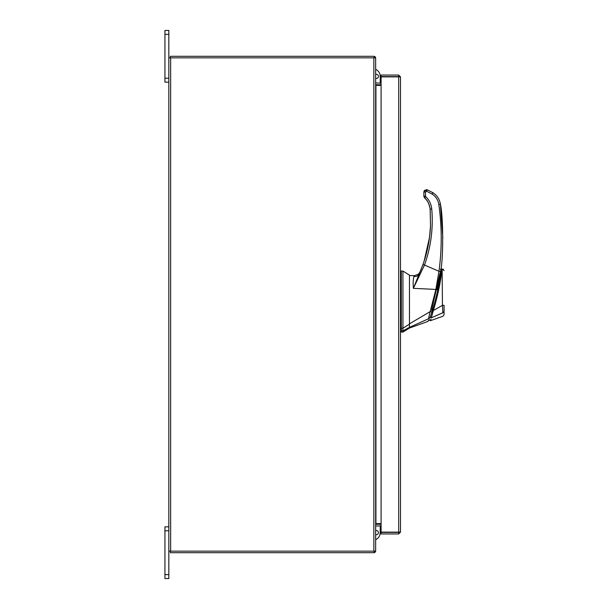 <?xml version="1.0" encoding="UTF-8"?>
<svg xmlns="http://www.w3.org/2000/svg" width="609" height="609" viewBox="0 0 609 609"><rect width="100%" height="100%" fill="white"/><g stroke="black" fill="none" stroke-linecap="round" stroke-linejoin="round"><path stroke-width="0.91" d="M168.83 530.774L164.94 530.774L164.94 526.846L168.83 526.846M168.83 578.55L164.94 578.55L164.94 574.622L168.83 574.622L168.83 578.55M164.94 530.774L164.94 574.622M373.85 551.153L373.85 57.847L375.662 57.847L375.662 551.153L168.83 551.153L168.83 574.622M168.83 34.378L164.94 34.378L164.94 30.45L168.83 30.45L168.83 57.847L373.85 57.847M168.83 82.154L164.94 82.154L164.94 78.226L168.83 78.226M164.94 34.378L164.94 78.226M409.454 328.045L402.937 332.111L402.937 330.854L409.454 327.36L409.454 328.045L427.647 321.544L428.637 320.547M401.308 271.043L402.937 271.043L409.454 275.116L409.454 324.178L402.937 328.221L402.937 271.043L402.937 330.854L401.308 330.854L401.308 332.111L402.937 332.111M402.937 328.221L401.308 328.221L401.308 271.043L401.308 330.854M409.454 276.387L409.454 276.935M409.454 324.178L409.454 327.36L409.454 323.843L430.167 311.61L435.861 289.427L413.366 288.331C412.978 283.375 413.161 279.432 413.892 276.501L414.546 275.618L418.406 274.187L414.546 275.618L409.454 275.588L414.546 275.618M439.896 273.563L431.568 310.506L432.382 310.506C436.722 297.055 440.132 279.226 441.281 269.376L442.126 268.965L444.06 270.563L443.04 269.056M441.236 269.734L441.122 270.579M436.668 294.779L436.31 296.248M429.231 317.685L430.045 317.685C428.751 321.4 428.751 321.4 430.045 317.685L430.038 317.692M430.045 317.685L432.382 310.506M432.329 310.681L431.819 312.31M431.888 312.074L430.297 316.939C429.063 320.532 429.063 320.532 430.297 316.954L430.601 316.048M436.805 294.2L437.072 293.043M437.643 290.478L438.069 288.476M439.972 278.328L440.147 277.247M440.787 273.03L438.092 288.369M437.985 288.879L437.513 291.072M432.268 314.518L433.319 310.529L442.446 305.345L442.126 268.965L442.446 305.345L444.06 305.315L444.06 311.633C444.06 315.668 444.06 315.668 444.06 311.625L442.857 312.714C443.017 317.274 443.017 317.274 442.857 312.714L431.317 317.837C430.106 321.613 430.106 321.613 431.317 317.837L433.319 310.529C437.566 297.085 441.205 279.128 441.89 269.026C441.822 271.957 440.376 282.036 438.906 288.735L433.319 310.529L432.474 310.202M437.452 291.361L437.917 289.191M438.107 288.316L439.005 283.771M440.2 276.905A244.285 244.285 0 0 0 440.634 274.103M441.868 269.551L441.807 270.358M441.761 270.944L441.715 271.386M441.594 272.482L441.54 272.969M441.259 275.169L441.03 276.806M440.87 277.833L440.665 279.188M439.82 284.068L436.957 297.344M436.288 299.986L435.907 301.455M430.936 319.032L430.639 319.946M442.857 312.782L431.317 317.837L430.297 316.954M442.492 306.045L442.72 309.821M442.857 312.714L442.446 305.345M444.06 311.625L444.06 305.315M401.308 322.009L401.308 327.985L400.494 327.985L400.494 330.459L401.308 330.459M401.308 293.287L401.308 285.948M401.308 284.943L401.308 282.972M418.406 275.078L418.406 274.187L420.05 271.964L418.406 274.187M429.52 318.02C428.355 321.362 428.355 321.362 429.52 318.02L428.5 318.766C427.373 322.427 427.373 322.427 428.5 318.766L428.378 319.154M430.114 311.618L428.492 318.766L409.454 327.368M431.416 311.861L430.167 311.61M421.276 269.018L419.19 273.921C418.177 275.854 416.411 276.714 413.892 276.501M424.123 261.185L422.235 266.552L424.123 261.185L429.551 237.236L430.525 225.673C429.984 239.01 427.472 251.959 422.973 264.527L413.366 288.331L424.511 265.037L438.975 271.294L435.861 289.427L437.011 289.823L440.589 271.553L438.975 271.294C442.005 248.99 441.951 226.7 438.815 204.411L438.853 204.708M430.167 231.405L429.033 240.837M420.309 271.363L421.595 268.211M440.589 271.553C443.428 259.183 443.382 216.819 440.421 204.228L442.834 237.913M422.973 264.527L424.511 265.037C430.966 246.873 433.38 228.185 431.743 208.978C431.263 204.144 429.261 200.041 425.752 196.677L424.64 197.91L423.864 196.128L423.864 193.106L423.864 196.128L425.493 196.083L425.493 192.01L423.864 192.056L423.864 193.106L424.092 191.02M440.543 271.85L440.893 269.216M423.91 196.585L424.64 197.91C427.411 200.125 429.238 203.878 430.121 209.161L430.525 225.673L430.167 209.709M440.421 204.228C439.622 199.288 437.133 195.443 432.938 192.703L427.221 189.787L426.612 191.256L432.07 194.043C435.846 196.509 438.092 199.965 438.815 204.411L440.421 204.228M424.1 191.005L424.762 190.16L423.864 192.056L426.308 189.612L427.221 189.787M424.762 190.16L424.465 190.792M375.662 534.603A2.101 2.101 0 0 0 378.44 532.616A2.101 2.101 0 0 0 375.662 530.629M380.206 523.611L380.206 524.258M380.206 525.803L380.206 532.616A7.757 7.757 0 0 1 375.662 539.681M398.948 532.144L400.494 532.144L398.682 533.956L398.948 532.144L381.097 532.121L381.097 76.879L400.494 76.856L400.494 532.144L398.682 532.121L398.682 76.879L400.494 76.856L398.682 75.044L398.682 76.589L381.097 76.589L381.097 75.044L398.682 75.044M398.682 533.956L381.097 533.956L381.097 532.411L398.682 532.411M381.097 523.611L375.928 523.611L375.928 85.389L381.097 85.389M168.83 551.153L168.83 57.847M381.097 83.197L375.662 82.931M381.097 84.742L375.928 84.742A1.812 1.812 0 0 1 375.662 84.72M374.116 57.847L374.116 56.302L170.375 56.302L170.375 57.847M375.639 57.847A1.812 1.812 0 0 0 374.116 56.325M375.662 524.28A1.812 1.812 0 0 1 375.928 524.258L381.097 524.258M375.662 526.069L381.097 525.803M374.116 551.153L374.116 552.698L170.375 552.698L170.375 551.153M374.116 552.675A1.812 1.812 0 0 0 375.639 551.153M375.662 74.397A2.101 2.101 0 0 1 378.44 76.384A2.101 2.101 0 0 1 375.662 78.371M380.206 76.384L380.206 83.197L380.206 76.384A7.757 7.757 0 0 0 375.662 69.319M380.206 84.742L380.206 85.389L380.206 84.742M425.493 192.01L426.612 191.256M425.752 196.677L425.493 196.083M431.743 208.978L430.121 209.161C429.68 204.738 427.853 200.985 424.64 197.91M432.938 192.703L432.07 194.043M426.308 189.612L426.308 191.196M170.642 551.153L170.642 57.847M440.49 269.216L441.281 269.216M429.056 320.501L428.241 320.501M444.06 314.678L442.979 316.216L430.396 320.707L429.353 319.672M401.308 271.447L400.494 271.447M401.308 331.707L400.494 331.707M438.899 280.757L439.774 277.034"/></g></svg>
